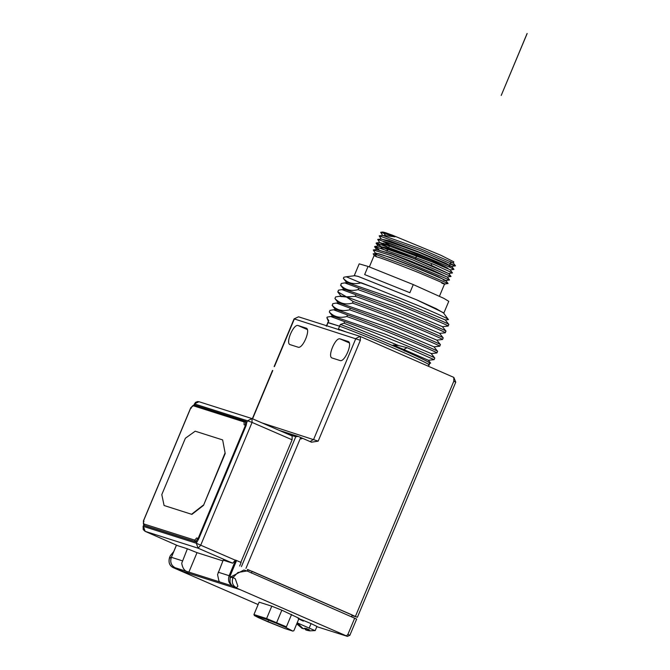 <?xml version="1.0" encoding="UTF-8"?>
<svg xmlns="http://www.w3.org/2000/svg" width="670" height="670" viewBox="0 0 670 670"><rect width="100%" height="100%" fill="white"/><g stroke="black" fill="none" stroke-linecap="round" stroke-linejoin="round"><path stroke-width="1" d="M527.097 33.5L501.219 95.433L527.164 33.525M351.993 615.579L357.403 617.271L455.759 382.151L453.85 377.411L360.401 336.507M357.127 617.212L247.456 569.425M247.758 569.944L252.121 571.326L352.236 615.001L351.49 616.777M453.85 377.411L360.351 336.482L360.359 340.31L318.175 441.145L311.491 442.2L302.614 438.314L301.148 438.925M245.949 568.394L300.713 437.485L298.158 436.405L295.763 436.731L288.72 434.495M193.999 405.543L194.643 403.985L247.506 420.802L251.995 418.583L292.212 436.011L252.356 418.725L272.506 370.443M292.162 435.994L292.095 439.78L240.806 562.381M198.756 538.797L196.704 537.951L194.685 540.12L143.413 523.806L143.464 521.017L190.833 407.796L192.851 405.626L194.267 404.99L246.191 421.589L246.744 422.636L246.116 425.567L198.756 538.797L196.302 543.228L200.715 545.196L198.136 548.202L232.683 563.185L235.497 560.07L241.133 562.482L239.659 566.016M236.585 560.497L230.07 576.066L230.044 581.987M251.384 573.101L252.121 571.326M279.323 430.416L298.158 436.405M300.713 437.485L302.614 438.314M246.744 422.636L247.506 420.802L252.071 422.418L251.995 418.583L198.99 401.724L197.558 401.556L195.489 402.385L193.948 404.906M232.683 563.185L223.21 560.179L217.557 574.617L219.09 581.719L188.881 572.113C185.004 571.627 182.617 568.663 181.729 563.219L187.382 548.78L177.843 545.732M237.925 572.49L246.92 570.974L247.858 571.326L356.39 618.98M198.99 401.724L194.384 403.859M143.648 525.146L143.12 526.419L144.083 524.853L144.594 525.582L143.715 525.154M177.952 545.782L144.996 531.277M219.668 581.845L219.09 581.719L219.299 581.225M222.917 560.891L197.022 552.649L188.881 572.113M172.709 565.999L175.582 568.403L173.203 567.641L258.118 604.566L173.228 567.649C169.418 565.497 168.22 562.189 169.627 557.716L170.322 555.673L173.723 551.594M175.582 568.403L181.763 571.091L182.207 570.028M181.763 571.091L240.212 589.684L234.039 586.995C230.304 584.835 229.123 581.527 230.497 577.079L243.888 570.011L246.92 570.974M230.647 576.728L233.059 577.49L237.925 572.498M233.059 577.49L235.287 578.796L237.884 586.216L236.393 587.741C232.658 585.614 231.493 582.314 232.909 577.85L230.497 577.079M181.729 563.219L187.382 548.78M187.709 548.923L197.022 552.649M145.139 531.344L143.439 526.411L196.302 543.228L198.136 548.202L145.139 531.344M197.064 541.394L195.866 541.888L144.594 525.582L143.891 525.272L143.38 521L190.741 407.77L194.267 404.99M246.191 421.589L245.538 421.304L245.463 425.291L246.116 425.567M258.62 617.723L267.933 621.794L268.226 621.115L267.933 621.794L284.918 628.577L258.687 617.765L254.424 615.571L253.947 614.541L259.131 602.154L271.777 606.183L281.835 610.186L299.063 618.318L293.879 630.696L292.815 631.081L285.001 628.602M303.334 621.132C294.381 616.928 296.961 617.74 311.064 623.594L316.935 626.433L315.193 630.596L309.758 630.847L306.944 630.319L307.438 629.13M258.67 617.748L254.366 615.537L266.844 619.516L266.593 618.561L271.777 606.183M266.844 619.516L276.367 623.309L281.835 610.186M276.367 623.309L285.571 627.329L286.408 626.827L291.584 614.44M297.438 622.221L297.178 622.84L314.866 630.562M284.951 628.586L292.891 631.115L285.571 627.329M306.944 630.319L309.381 629.8L305.755 628.301L303.309 628.803L297.178 622.84M302.296 628.184L296.827 623.653M306.969 630.236L305.813 629.959L304.322 628.192M306.366 628.636L305.813 629.959M191.905 514.384L164.091 505.507L161.797 494.611L185.372 438.247L195.196 431.195L222.649 439.922L225.204 453.506L203.513 505.373L191.905 514.384L164.091 505.507M222.649 439.922L225.204 453.506M224.885 453.364L203.513 505.373M203.186 505.23L191.578 514.242M455.483 382.093L453.808 381.213L453.799 377.386M306.341 328.2L298.192 325.57C293.519 323.484 285.085 343.643 290.194 344.673L298.066 347.177C302.74 349.263 311.165 329.104 306.056 328.074L306.207 328.124M332.161 358.023L340.033 360.527C344.707 362.604 353.132 342.454 348.023 341.424L340.159 338.92C335.486 336.834 327.052 356.993 332.161 358.023L332.019 357.973M310.126 441.597L313.669 439.336L355.854 338.501L360.05 336.373L298.544 316.809L294.08 318.878L274.139 366.549M346.273 331.985L338.417 329.037L339.037 330.034M338.417 329.037L339.598 326.206L328.082 322.538L326.6 326.081M428.457 366.289L428.658 365.058C436.89 366.339 368.316 336.6 339.598 326.206L327.739 322.613L328.819 320.771L326.257 326.156M345.042 331.516L345.628 331.784M429.403 363.282C430.86 363.257 426.782 360.988 417.167 356.482L401.724 349.522C378.366 339.347 357.906 330.988 340.343 324.431L339.598 326.206C370.049 337.295 435.785 365.895 428.658 365.058L429.403 363.282L430.617 363.081L428.348 360.251L403.683 349.472L404.295 351.063M340.343 324.431L344.053 323.208L344.698 321.667L330.704 316.5L327.153 317.103L326.885 317.748L328.819 320.771M329.305 311.977C333.769 316.818 339.615 318.342 346.842 316.533L347.512 314.942L333.518 309.774L329.967 310.378L329.305 311.977L333.091 316.835M332.111 305.252C336.524 310.068 342.37 311.592 349.656 309.816L350.318 308.217L336.323 303.058L332.781 303.661L332.328 305.654M334.925 298.527C339.648 303.485 345.502 305.009 352.47 303.091L353.132 301.5L346.382 296.986L339.146 296.333L335.595 296.936L334.925 298.527L338.719 303.393M337.739 291.802L346.449 296.818L355.276 296.366L355.946 294.775L341.993 289.608L338.409 290.21L337.948 292.204M340.553 285.085C345.1 289.942 350.946 291.458 358.09 289.641L358.76 288.05L344.74 282.891L341.214 283.494L340.837 285.562M343.367 278.36C347.529 283.117 353.375 284.641 360.904 282.924L346.298 276.785L343.844 277.213L343.367 278.36L347.152 283.217M429.872 363.433C430.835 363.358 428.49 361.934 422.854 359.17L417.167 356.482M401.724 349.522L400.333 348.894C377.738 339.079 357.897 330.98 340.812 324.582M328.35 320.62L328.384 321.064M344.698 321.667C375.979 332.404 436.262 357.738 434.788 358.056L434.118 359.648L428.331 360.293M347.512 314.942C378.801 325.687 439.076 351.013 437.602 351.331L436.932 352.923L435.148 353.157M350.318 308.217C381.607 318.962 441.89 344.288 440.408 344.606L439.746 346.206L433.959 346.842M353.132 301.5C384.421 312.237 444.704 337.571 443.222 337.889L442.56 339.481L440.768 339.707M445.843 330.93L445.374 332.755L443.356 333.007M358.76 288.05C390.049 298.795 450.324 324.121 448.85 324.439L448.18 326.03L446.496 326.257M430.576 363.182L422.854 359.17M326.885 317.748L328.132 320.779M400.333 348.894L393.123 345.042L398.625 345.544L344.053 323.208M431.17 353.542L434.788 358.056M437.594 351.331L433.976 346.809L387.603 327.27L336.164 309.507L333.518 309.774M440.408 344.606L436.781 340.084L390.384 320.536L338.911 302.79M346.382 296.986L341.792 296.056L339.146 296.333M431.162 353.526L384.773 333.987L333.283 316.24M398.625 345.544L407.109 347.713L434.118 359.648M346.842 316.533C378.14 327.287 438.415 352.604 436.932 352.923M349.656 309.816C380.954 320.562 441.229 345.887 439.746 346.206M352.47 303.091C383.768 313.836 444.043 339.162 442.56 339.481M355.276 296.366C386.573 307.111 446.848 332.437 445.374 332.755M446.639 326.24L442.401 326.675L446.036 331.164C447.518 330.846 387.235 305.52 355.946 294.775M358.09 289.641C389.396 300.394 449.662 325.721 448.18 326.03M360.904 282.924L371.071 286.559L361.004 282.673M407.109 347.713L403.683 349.472L393.123 345.042M346.449 296.818L401.263 317.027L439.595 333.359L443.213 337.881M344.615 289.34L396.104 307.128L442.409 326.642M344.74 282.899L347.412 282.623L398.817 300.369L445.223 319.917L448.833 324.439M448.397 319.615L443.306 312.63L416.656 299.85L358.467 276.534L354.966 275.68L346.298 276.785M448.289 319.607C449.536 319.364 439.403 314.649 417.896 305.461L371.071 286.559M443.632 313.066L436.262 308.711L416.866 299.917L357.973 276.325L354.422 275.747M443.883 312.999L448.766 301.324L443.774 298.317L413.273 284.583L409.873 292.723L364.656 274.566L368.056 266.434L359.187 263.846L354.304 275.529M413.273 284.583L368.056 266.434M441.781 283.167C450.299 286.191 442.493 282.631 418.382 272.506C393.617 262.615 379.722 257.406 376.682 256.87L374.421 255.747L373.156 253.796L374.764 254.097L376.682 256.87M373.156 253.796L378.048 253.603C381.088 254.131 394.99 259.349 419.747 269.231C443.858 279.365 451.664 282.916 443.155 279.901M445.944 280.73L438.289 276.76L419.73 268.93L390.928 257.632L375.208 252.9L374.924 253.57M450.734 262.297L453.33 263.059L453.833 261.861L441.22 255.421L392.679 235.296L394.948 236.845L380.669 232.297L382.671 235.438M449.989 264.081L455.466 265.831L420.71 250.689L379.178 235.857L381.188 239.006M450.433 269.909L453.975 269.39L450.14 267.38L418.398 253.871L377.696 239.416L379.656 242.507M383.282 243.21L389.253 246.175M448.959 273.452L452.493 272.95L434.219 264.583L376.23 242.942L380.51 246.099M381.548 246.644L387.762 249.734M447.493 276.97L451.019 276.467L412 259.6L374.764 246.443L378.96 249.583M446.019 280.479L449.553 279.976L390.032 255.237L373.282 249.969L375.284 253.134M444.537 284.013L448.071 283.502L408.231 266.384L374.764 254.097L378.048 253.603M376.574 249.634L391.548 253.754L411.38 261.384L432.217 269.968L447.418 277.196M387.159 251.183L380.97 247.975M378.048 246.108L386.222 247.825L404.119 254.382L432.05 265.705L448.883 273.687M388.65 247.624L379.697 242.565M379.513 242.607L389.756 245.019L415.76 254.843L450.475 269.893L433.423 262.439L379.739 242.49L388.525 247.917M380.996 239.073L389.077 240.765L418.348 251.769L445.567 263.159L451.84 266.618L418.926 252.289L381.205 238.972L377.696 239.416M451.245 266.199L449.369 265.563M382.478 235.513L385.56 235.639L383.642 232.875L385.342 232.616L382.821 232.021L380.669 232.297M453.33 263.059L421.262 249.123L382.687 235.413L379.178 235.857M449.252 265.856L451.84 266.618M451.019 276.467L448.875 273.653L412.745 258.109L378.274 245.999L374.764 246.443M449.553 279.976L447.409 277.162L392.293 254.366L376.791 249.525L373.282 249.969M394.948 236.845L385.56 235.639M392.67 235.287L385.342 232.616M448.096 268.561C445.726 265.772 384.731 240.27 382.947 241.359L389.714 245.069M440.106 264.968L432.644 261.761M431.153 265.328L431.874 263.595M417.175 254.583L416.874 255.287M416.757 255.563L415.392 258.829M252.573 418.817L272.782 370.502M355.46 616.325L453.808 381.213M295.763 436.731L241.443 566.586M247.213 571.075L247.825 569.617M318.175 441.145L262.003 422.904M235.421 560.254L200.715 545.196L252.071 422.418L292.095 439.78M235.656 560.12L229.14 575.689L230.07 576.066M218.185 572.205L229.14 575.689C227.658 580.379 228.897 583.855 232.859 586.099M176.486 545.137L171.394 557.323C169.912 562.013 171.152 565.48 175.113 567.733L232.448 586.007M171.394 557.323L182.349 560.807M169.778 557.365L171.143 557.8M347.211 636.316L316.835 626.668L347.211 636.316L346.423 635.897L347.914 634.373L354.723 618.1M347.914 634.373L349.581 635.26M171.026 558.16L169.485 557.683C168.279 562.431 169.518 565.748 173.203 567.641L173.178 567.624M346.423 635.897L234.039 586.995M192.851 405.626L244.123 421.941L244.073 424.73L245.463 425.291L198.102 538.513L195.221 541.603L195.866 541.888M194.685 540.12L195.221 541.603L143.95 525.297L143.413 523.806M253.947 614.541L266.593 618.561L286.408 626.827M309.322 627.748L311.064 623.594M143.464 521.017L144.025 521.31L143.464 521.017M190.833 407.796L191.386 408.089L190.833 407.796M244.123 421.941L245.597 421.321M298.192 325.57L307.312 329.548M340.159 338.92L349.279 342.898M360.359 340.31L294.356 318.937L274.415 366.607M247.883 569.634L247.272 571.091M176.436 545.112L171.336 557.314C169.853 561.996 171.11 565.472 175.096 567.725L175.774 567.984M143.12 526.419L143.221 529.568L145.08 531.327L177.893 545.757M356.666 619.047L349.857 635.319L347.37 636.383M169.485 557.683L170.331 555.673M194.174 404.956L245.446 421.262M302.145 628.427L296.743 623.854M298.544 316.809L294.08 318.878M429.746 363.207L429.001 364.974M336.323 303.058L338.978 302.781M333.35 316.232L330.704 316.5M341.533 296.676L337.915 292.154M436.765 340.117L441.044 339.682M335.913 310.118L332.286 305.595M431.145 353.567L435.416 353.123M439.587 333.392L443.9 332.948M344.355 289.951L340.728 285.428M445.198 319.95L448.481 319.607M341.993 289.616L344.606 289.34M439.453 296.224L444.57 283.996M369.338 266.945L374.161 255.404M455.432 265.898L451.923 266.35M376.079 243.302L378.223 246.116M374.614 246.811L376.758 249.625M455.466 265.831L453.314 263.025M453.975 269.39L451.831 266.576M452.493 272.95L450.341 270.136M376.23 242.942L379.739 242.49M448.071 283.502L445.927 280.688M448.858 266.794L449.478 265.303M449.604 265.01L450.969 261.744M389.639 245.253L389.036 246.694M388.165 248.779L387.553 250.228"/></g></svg>
